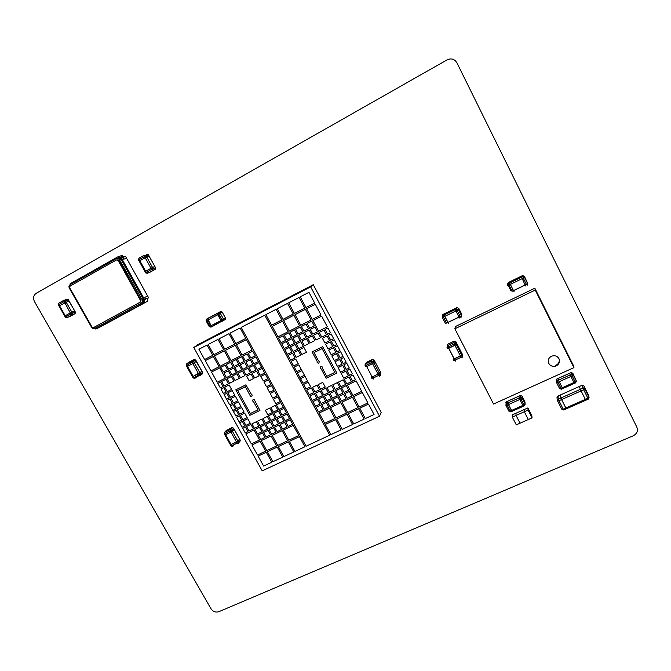 <?xml version="1.0" encoding="UTF-8"?>
<svg xmlns="http://www.w3.org/2000/svg" width="671" height="671" viewBox="0 0 671 671"><rect width="100%" height="100%" fill="white"/><g stroke="black" fill="none" stroke-linecap="round" stroke-linejoin="round"><path stroke-width="1.01" d="M195.747 360.075L196.393 361.233L192.871 363.623L199.144 374.896L200.604 374.041L200.168 375.701L199.144 374.896L193.802 377.614L194.833 378.41L193.122 377.916M194.104 359.539L195.722 360.142L186.907 365.234L186.639 363.867L186.202 365.519L186.907 365.234L187.536 366.366L194.347 362.768L199.983 372.917L192.518 376.716M202.583 372.38L196.393 361.233L194.347 362.768L193.03 361.032L192.023 361.065L192.871 363.623L186.882 366.601M188.459 362.508L186.639 363.867L193.03 361.032L195.035 359.539L201.946 371.348L192.468 376.758L186.857 366.676M201.946 371.348L199.983 372.917L200.604 374.041L202.608 372.422L202.172 374.066L202.567 372.464L201.946 371.348M192.493 376.792L193.097 377.874L193.802 377.614L193.181 376.49L187.536 366.366L186.832 366.643L186.228 365.552M520.033 423.191L516.066 415.433L512.325 417.102L516.293 424.852L532.069 417.865L528.094 410.065L524.328 411.742L528.295 419.534L524.328 411.742L516.066 415.433L520.033 423.191M532.069 417.865L531.826 415.659L527.884 407.926L512.233 414.913L512.325 417.102M515.949 413.252L516.066 415.433L515.949 413.252M524.143 409.595L524.328 411.742L524.143 409.595M527.884 407.926L528.094 410.065M556.871 378.998L558.146 378.419L559.203 381.724L572.145 375.894L571.667 374.259L573.344 374.963L572.145 375.894L575.173 381.95L576.364 381.011L572.833 373.261L571.164 372.564L571.44 374.343L570.14 374.921L574.376 383.401L575.651 382.831M562.717 388.626L561.459 389.188L560.939 388.324L562.231 387.754L558.515 380.172L570.14 374.921L574.376 383.401M556.41 381.933L556.829 379.014L557.911 382.302L559.203 381.724L562.751 388.61L574.351 383.409M556.049 379.971L556.829 379.006L569.645 373.21L570.14 374.921L569.654 373.227L570.971 372.631M562.751 388.61L562.231 387.754L573.873 382.529L575.173 381.95L575.676 382.822L576.355 381.111L573.328 375.055L571.667 374.259L571.164 372.564L558.104 378.436L558.515 380.172L557.224 380.751L556.544 382.537L557.911 382.302L560.939 388.324L559.564 388.543L556.544 382.537M455.894 341.724L456.532 342.973L456.23 344.441L454.93 345.322L461.103 357.299L462.386 356.402L462 358.037L461.103 357.299L454.938 360.201L455.617 361.082L453.772 360.47L454.938 360.201L454.326 359.01L461.757 355.253L453.16 359.279L453.579 357.576L448.639 348.324M454.141 341.153L455.919 341.782L455.592 343.284L448.153 347.066L447.607 345.582L447.003 347.352L448.153 347.066L448.773 348.257L456.213 344.483L462.369 356.452L462 358.037M448.035 344.072L454.082 341.178L453.755 342.646L455.609 343.242L456.23 344.441L456.532 342.973L462.042 353.667L461.757 355.253L462.386 356.402L462.655 354.858L462.386 356.402M462.621 354.791L462.042 353.667L461.774 355.211L455.592 343.284L453.755 342.646L454.93 345.322L448.773 348.257L447.616 348.543L447.96 347.15M443.346 314.263L444.571 313.659L444.127 314.976L444.68 316.418L457.094 310.363L456.532 308.92L458.402 309.507L457.094 310.363L460.205 316.444L461.514 315.58L458.402 309.507L458.696 308.274L456.842 307.67L456.532 308.92L455.282 309.532L458.964 317.048L455.282 309.532L456.532 308.92L458.377 309.549L461.489 315.63L460.885 317.4L460.205 316.444L458.964 317.048L459.643 318.004L459.929 316.687M448.849 322.063L459.006 317.14L448.84 321.954L448.488 323.405L444.127 314.976L455.282 309.532L455.609 308.274L455.29 309.507L442.894 315.58L443.439 317.022L444.68 316.418L447.792 322.466L458.964 317.048M442.583 315.773L443.296 314.28L442.902 315.555L444.135 314.951L444.529 313.684L456.884 307.645M558.977 358.708C557.282 356.024 554.858 355.169 551.688 356.142C548.559 357.802 547.586 360.218 548.761 363.38C550.346 365.963 552.678 366.852 555.756 366.056C559.077 364.47 560.151 362.021 558.977 358.708M455.391 326.551L454.871 328.79L493.546 404.043L573.948 367.641L573.101 364.915L534.829 288.203L455.391 326.551M534.829 288.203L535.24 290.048L573.948 367.641M535.24 290.048L454.871 328.79M557.685 396.15L560.235 395.018L561.56 399.589L583.653 389.759L583.258 388.081L584.844 388.811L583.653 389.759L587.888 398.247L589.071 397.291L583.896 385.942L582.327 385.213L582.931 388.182L580.323 389.348L585.758 400.226M566.282 408.849L563.741 409.973L563.221 409.142L565.796 408.002L560.872 398.004L580.323 389.348L585.766 400.251L588.35 399.111M557.484 400.302L556.98 397.937L557.651 396.184L558.985 400.73L561.56 399.589L566.307 408.815M582 385.297L560.201 395.051L579.442 386.437L580.323 389.348L579.425 386.471L582.327 385.213L583.258 388.081L584.835 388.912L589.063 397.391L588.375 399.102L587.888 398.247L565.796 408.002L566.316 408.832L585.741 400.26M556.871 397.14L560.201 395.051L560.872 398.004L558.297 399.153L557.618 400.931L558.985 400.73L563.221 409.142L561.845 409.318L557.635 400.973M374.091 360L374.754 361.241L372.539 363.682L378.729 375.374L380.063 374.502L380.18 375.425L379.509 376.213L378.729 375.374L372.85 378.192L373.638 379.023L371.851 378.419L372.85 378.192L372.237 377.027L379.442 373.336L372.237 377.027L371.239 377.253L371.793 376.196M372.439 359.446L374.133 360.075L373.269 361.644L366.047 365.36L365.603 363.9L365.058 365.611L366.047 365.36L366.668 366.525L373.881 362.818L380.063 374.502L380.843 372.766M380.272 371.692L379.45 373.319L380.18 375.425L380.885 372.85L380.272 371.692L379.45 373.319L373.881 362.818L374.754 361.241L380.272 371.692M366.257 365.762L365.678 366.777L366.668 366.525L372.539 363.682L371.466 361.057L373.277 361.627L373.89 362.801L373.269 361.644L371.466 361.057L372.355 359.48L366.525 362.306L365.611 363.875L371.482 361.032L365.603 363.9L364.907 364.999M233.516 428.081L234.171 429.255L230.983 432.141L237.123 443.187L238.532 442.273L238.079 443.883L237.123 443.187L231.772 445.745L232.535 446.509M232.015 427.561L233.558 428.157L231.789 430.128L225.011 433.625L224.735 432.158L224.265 433.802L225.011 433.625L225.632 434.733L232.401 431.235L237.92 441.166L230.438 444.756M240.21 440.134L234.171 429.255L232.401 431.235L231.789 430.128L230.103 429.541L230.983 432.141L224.919 434.85M226.672 430.136L224.735 432.158L230.623 429.423L232.367 427.511L233.525 428.207L239.614 439.178L236.511 442.08L230.396 444.814L224.919 434.984M239.614 439.178L237.92 441.166L238.532 442.273L240.26 440.218L239.782 441.853L240.226 440.268L239.614 439.178M230.447 444.898L231.009 445.905L231.772 445.745L231.16 444.647L225.632 434.733L224.877 434.909L224.307 433.885M220.482 311.596L206.584 319.119L209.612 317.316L207.616 318.616L207.918 319.95L217.765 314.774L218.863 314.196L218.612 312.795L220.34 313.374L218.863 314.196L222.042 319.983L223.51 319.161L220.34 313.374L222.202 312.174L220.482 311.596L217.454 313.441L217.765 314.774L220.944 320.562L217.454 313.441L219.996 312.954L221.858 311.755L222.235 312.149L225.347 317.92L223.51 319.161L223.049 320.889L222.042 319.983L220.944 320.562L221.95 321.459L222.806 320.881M214.074 325.259L213.923 324.236L214.074 325.259L221.547 321.35L212.111 326.609L211.088 325.712L207.616 318.616L217.513 313.374L206.525 319.186L206.827 320.52L207.918 319.95L211.088 325.712L220.944 320.562M193.785 347.494L262.21 470.849L379.518 416.238L381.162 412.38L313.29 284.714L197.878 344.626L193.785 347.494L310.656 286.861L313.29 284.714M310.656 286.861L379.518 416.238M217.815 383.359L220.323 387.88L223.032 386.53L220.524 382L217.815 383.359M232.803 410.417L230.312 405.921L233.03 404.588L235.521 409.084L232.803 410.417M337.412 345.724L339.92 350.438L337.001 351.872L334.493 347.167L337.412 345.724M235.907 416.02L233.424 411.541L236.142 410.207L238.624 414.695L235.907 416.02M331.122 333.932L333.646 338.654L330.728 340.105L328.211 335.391L331.122 333.932M242.105 427.209L239.631 422.738L242.348 421.422L244.823 425.892L242.105 427.209M334.267 339.836L336.783 344.55L333.873 345.993L331.357 341.287L334.267 339.836M239.01 421.623L236.528 417.144L239.245 415.819L241.728 420.298L239.01 421.623M355.521 379.711L353.038 375.047L350.119 376.456L352.602 381.111L355.521 379.711M251.424 359.153L253.94 363.757L258.394 361.518L255.877 356.905L251.424 359.153M289.402 347.402L291.919 352.065L287.373 354.338L284.856 349.683L289.402 347.402M282.005 415.072L279.53 410.543L283.984 408.387L286.467 412.925L282.005 415.072M221.615 381.455L224.122 385.984L228.475 383.812L225.968 379.274L221.615 381.455M351.436 381.673L348.945 377.01L344.298 379.258L346.781 383.904L351.436 381.673M319.983 404.017L317.509 399.438L312.963 401.619L315.437 406.198L319.983 404.017M236.603 408.547L234.112 404.051L238.473 401.904L240.956 406.408L236.603 408.547M304.449 375.257L301.95 370.635L297.404 372.875L299.903 377.488L304.449 375.257M263.971 382.093L266.471 386.655L270.925 384.458L268.425 379.887L263.971 382.093M333.336 347.754L335.844 352.451L331.197 354.741L328.689 350.052L333.336 347.754M239.715 414.158L237.224 409.671L241.585 407.532L244.068 412.036L239.715 414.158M307.57 381.036L305.07 376.414L300.524 378.645L303.024 383.25L307.57 381.036M260.843 376.372L263.342 380.943L267.796 378.738L265.297 374.158L260.843 376.372M330.191 341.875L332.707 346.58L328.06 348.878L325.544 344.181L330.191 341.875M242.81 419.769L240.335 415.282L244.689 413.16L247.171 417.647L242.81 419.769M310.681 386.798L308.19 382.185L303.644 384.399L306.135 389.004L310.681 386.798M220.776 367.347L223.292 371.902L227.654 369.696L225.137 365.133L220.776 367.347M318.096 332.992L320.612 337.706L315.991 340.021L313.466 335.315L318.096 332.992M254.452 428.324L251.977 423.846L256.347 421.732L258.821 426.219L254.452 428.324M314.942 327.087L317.467 331.81L312.837 334.141L310.312 329.427L314.942 327.087M257.538 433.911L255.064 429.44L259.442 427.343L261.908 431.822L257.538 433.911M351.822 396.049L349.339 391.419L344.709 393.642L347.184 398.264L351.822 396.049M226.236 364.579L228.752 369.142L233.131 366.928L230.614 362.357L226.236 364.579M312.309 335.894L314.833 340.6L310.22 342.906L307.704 338.209L312.309 335.894M259.92 425.691L257.446 421.203L261.841 419.081L264.315 423.577L259.92 425.691M309.155 330.006L311.68 334.72L307.075 337.035L304.55 332.338L309.155 330.006M263.007 431.294L260.541 426.815L264.928 424.701L267.402 429.197L263.007 431.294M346.026 398.809L343.552 394.196L338.939 396.402L341.413 401.015L346.026 398.809M231.713 361.795L234.229 366.374L238.633 364.152L236.117 359.564L231.713 361.795M306.555 338.788L309.071 343.477L304.475 345.783L301.958 341.094L306.555 338.788M265.414 423.049L262.94 418.553L267.343 416.423L269.817 420.935L265.414 423.049M303.401 332.917L305.917 337.614L301.329 339.929L298.805 335.232L303.401 332.917M268.501 428.668L266.026 424.173L270.438 422.059L272.912 426.555L268.501 428.668M340.256 401.56L337.781 396.955L333.185 399.153L335.659 403.749L340.256 401.56M294.502 329.947L297.027 334.644L292.455 336.951L289.931 332.262L294.502 329.947M237.215 359.01L239.732 363.598L244.152 361.367L241.627 356.771L237.215 359.01M277.098 431.646L274.632 427.15L279.052 425.037L281.526 429.532L277.098 431.646M243.506 370.459L246.014 375.03L250.434 372.824L247.918 368.245L243.506 370.459M328.32 392.795L325.838 388.173L321.258 390.388L323.741 394.993L328.32 392.795M240.361 364.739L242.877 369.318L247.289 367.096L244.781 362.508L240.361 364.739M331.415 398.549L328.941 393.944L324.353 396.142L326.836 400.746L331.415 398.549M334.51 404.294L332.036 399.698L327.456 401.887L329.931 406.483L334.51 404.294M242.734 356.209L245.259 360.805L249.687 358.566L247.163 353.961L242.734 356.209M298.243 350.379L300.751 355.043L296.196 357.308L293.68 352.661L298.243 350.379M273.357 412.086L270.883 407.565L275.32 405.41L277.802 409.947L273.357 412.086M295.097 344.542L297.614 349.214L293.051 351.495L290.535 346.832L295.097 344.542M276.452 417.739L273.978 413.219L278.415 411.08L280.897 415.601L276.452 417.739M291.944 338.704L294.468 343.376L289.906 345.666L287.389 341.002L291.944 338.704M279.547 423.376L277.073 418.863L281.518 416.733L283.984 421.254L279.547 423.376M283.095 335.735L285.62 340.407L281.082 342.705L278.557 338.033L283.095 335.735M288.186 426.362L285.72 421.849L290.174 419.719L292.64 424.24L288.186 426.362M257.706 370.644L260.214 375.223L264.668 373.009L262.16 368.413L257.706 370.644M327.054 335.978L329.57 340.692L324.923 343.007L322.407 338.301L327.054 335.978M245.905 425.364L243.43 420.885L247.792 418.771L250.266 423.258L245.905 425.364M313.785 392.543L311.302 387.947L306.756 390.153L309.239 394.741L313.785 392.543M303.963 347.519L306.471 352.191L301.9 354.473L299.383 349.809L303.963 347.519M267.83 414.762L265.347 410.249L269.767 408.102L272.25 412.623L267.83 414.762M323.078 409.746L320.604 405.167L316.058 407.339L318.532 411.91L323.078 409.746M198.918 349.239L204.613 359.513L212.749 355.345L207.054 345.037L198.918 349.239M321.652 316.167L327.339 326.844L318.616 331.222L312.929 320.587L321.652 316.167M251.365 443.908L245.821 433.894L253.982 429.968L259.526 440.017L251.365 443.908M315.311 304.265L321.015 314.976L312.3 319.404L306.597 308.727L315.311 304.265M257.505 454.997L251.977 445.016L260.147 441.132L265.674 451.147L257.505 454.997M374.049 414.493L368.505 404.093L359.773 408.211L365.309 418.57L374.049 414.493M230.086 333.126L235.789 343.527L245.779 338.41L240.067 327.96L230.086 333.126M282.449 321.107L288.153 331.675L277.92 336.867L272.225 326.341L282.449 321.107M288.79 440.235L283.254 430.128L293.261 425.364L298.805 435.513L288.79 440.235M214.477 355.932L220.147 366.207L229.985 361.208L224.307 350.891L214.477 355.932M357.995 407.599L352.434 397.207L342.025 402.164L347.578 412.514L357.995 407.599M225.406 350.329L231.084 360.654L240.998 355.622L235.32 345.255L225.406 350.329M346.429 413.059L340.876 402.709L330.543 407.624L336.096 417.932L346.429 413.059M299.073 297.438L304.802 308.14L294.418 313.466L288.698 302.806L299.073 297.438M272.896 461.715L267.377 451.734L277.249 447.087L282.768 457.11L272.896 461.715M287.54 303.401L293.269 314.062L282.961 319.346L277.24 308.727L287.54 303.401M283.867 456.59L278.348 446.567L288.295 441.879L293.814 451.952L283.867 456.59M341.094 429.868L335.567 419.61L325.309 424.441L330.837 434.657L341.094 429.868M253.244 399.488L254.15 399.421L259.945 410.434L249.847 415.341L235.781 389.843L245.863 384.835L251.231 394.045C252.338 394.758 252.439 395.529 251.524 396.36L250.593 396.427L245.343 386.681L237.668 390.488L250.367 413.521L258.05 409.78L253.604 401.828C252.43 401.141 252.304 400.361 253.244 399.488M320.57 366.433L320.126 368.287L321.174 368.891L326.198 378.226L336.817 373.068L322.676 346.655L312.065 351.931L317.115 361.317L317.148 362.743L318.851 363.221L319.321 361.401L318.423 360.788L314.02 352.585L322.097 348.576L334.854 372.405L326.777 376.339L322.39 368.178L322.298 366.936L320.57 366.433M329.696 435.194L264.743 315.202L241.183 327.381L306.06 446.232L329.696 435.194M352.577 424.508L347.041 414.2L336.708 419.073L342.244 429.339L352.577 424.508M219.073 338.821L224.777 349.18L234.682 344.097L228.979 333.697L219.073 338.821M364.143 419.107L358.608 408.756L348.199 413.655L353.734 423.971L364.143 419.107M208.144 344.475L213.839 354.783L223.678 349.742L217.983 339.383L208.144 344.475M334.946 418.469L329.394 408.169L319.144 413.051L324.697 423.309L334.946 418.469M277.735 445.452L272.2 435.387L282.139 430.656L287.683 440.763L277.735 445.452M293.898 315.236L299.601 325.863L289.293 331.097L283.598 320.52L293.898 315.236M266.764 450.627L261.237 440.604L271.101 435.915L276.637 445.972L266.764 450.627M305.439 309.331L311.143 320L300.759 325.276L295.055 314.649L305.439 309.331M236.427 344.684L242.105 355.051L252.095 349.985L246.408 339.568L236.427 344.684M294.921 451.432L289.402 441.359L299.417 436.636L304.944 446.752L294.921 451.432M276.1 309.323L281.82 319.933L271.587 325.175L265.875 314.607L276.1 309.323M367.893 402.935L362.332 392.51L353.6 396.662L359.153 407.062L367.893 402.935M205.242 360.654L210.912 370.895L219.056 366.752L213.378 356.486L205.242 360.654M361.719 391.344L356.133 380.876L347.402 385.07L352.98 395.504L361.719 391.344M211.541 372.028L217.194 382.227L225.339 378.134L219.685 367.893L211.541 372.028M263.628 466.043L258.117 456.104L266.286 452.254L271.805 462.235L263.628 466.043M308.945 292.321L314.674 303.074L305.959 307.544L300.231 296.834L308.945 292.321M328.782 407.029L326.307 402.441L321.745 404.621L324.219 409.201L328.782 407.029M325.217 387.024L322.726 382.403L318.146 384.626L320.637 389.239L325.217 387.024M246.643 376.171L249.142 380.734L253.563 378.536L251.055 373.965L246.643 376.171M348.324 375.844L345.833 371.18L341.187 373.437L343.678 378.1L348.324 375.844M224.751 387.117L227.251 391.638L231.604 389.474L229.096 384.944L224.751 387.117M278.91 409.402L276.427 404.873L280.889 402.709L283.363 407.255L278.91 409.402M292.548 353.231L295.055 357.878L290.518 360.142L288.002 355.496L292.548 353.231M248.278 353.399L250.795 358.004L255.248 355.756L252.724 351.143L248.278 353.399M325.687 401.292L323.212 396.695L318.65 398.884L321.124 403.472L325.687 401.292M245.888 361.954L248.396 366.542L252.833 364.311L250.317 359.715L245.888 361.954M322.592 395.546L320.109 390.941L315.546 393.147L318.029 397.744L322.592 395.546M249.025 367.691L251.541 372.271L255.97 370.048L253.462 365.46L249.025 367.691M319.488 389.792L317.006 385.179L312.443 387.393L314.925 391.998L319.488 389.792M252.162 373.411L254.67 377.983L259.107 375.777L256.599 371.197L252.162 373.411M282.634 429.012L280.168 424.508L284.605 422.378L287.071 426.89L282.634 429.012M288.79 332.841L291.315 337.53L286.76 339.836L284.227 335.156L288.79 332.841M274.011 426.026L271.545 421.522L275.966 419.4L278.44 423.913L274.011 426.026M297.656 335.81L300.18 340.499L295.609 342.806L293.084 338.125L297.656 335.81M270.925 420.398L268.45 415.894L272.871 413.755L275.345 418.276L270.925 420.398M300.809 341.673L303.334 346.353L298.754 348.643L296.238 343.971L300.809 341.673M337.161 395.798L334.686 391.185L330.082 393.391L332.564 398.004L337.161 395.798M234.858 367.515L237.375 372.086L241.77 369.872L239.262 365.292L234.858 367.515M334.066 390.027L331.583 385.397L326.987 387.62L329.469 392.241L334.066 390.027M238.004 373.227L240.512 377.79L244.915 375.584L242.399 371.013L238.004 373.227M271.587 434.271L269.121 429.784L273.525 427.679L275.991 432.174L271.587 434.271M300.239 327.037L302.764 331.742L298.176 334.066L295.651 329.36L300.239 327.037M342.931 393.038L340.449 388.408L335.835 390.631L338.318 395.244L342.931 393.038M229.381 370.283L231.889 374.846L236.276 372.64L233.76 368.069L229.381 370.283M339.836 387.251L337.345 382.613L332.732 384.844L335.215 389.474L339.836 387.251M232.518 375.978L235.026 380.532L239.413 378.335L236.905 373.781L232.518 375.978M266.093 436.888L263.628 432.418L268.014 430.312L270.48 434.791L266.093 436.888M306.001 324.11L308.526 328.832L303.921 331.164L301.388 326.45L306.001 324.11M348.727 390.262L346.244 385.624L341.606 387.855L344.089 392.485L348.727 390.262M223.921 373.042L226.429 377.588L230.799 375.391L228.283 370.837L223.921 373.042M345.624 384.466L343.141 379.82L338.503 382.059L340.985 386.697L345.624 384.466M227.058 378.721L229.566 383.267L233.936 381.078L231.428 376.532L227.058 378.721M260.616 439.497L258.15 435.034L262.529 432.938L264.995 437.408L260.616 439.497M311.78 321.183L314.305 325.913L309.683 328.245L307.15 323.531L311.78 321.183M345.213 370.015L342.722 365.343L338.075 367.607L340.566 372.271L345.213 370.015M227.872 392.77L230.371 397.282L234.724 395.127L232.225 390.606L227.872 392.77M275.806 403.732L273.323 399.186L277.777 397.014L280.268 401.568L275.806 403.732M295.685 359.035L298.192 363.682L293.646 365.93L291.139 361.3L295.685 359.035M342.093 364.168L339.601 359.488L334.946 361.77L337.446 366.441L342.093 364.168M231 398.415L233.491 402.919L237.844 400.772L235.353 396.259L231 398.415M272.703 398.054L270.212 393.5L274.665 391.319L277.157 395.882L272.703 398.054M298.821 364.839L301.321 369.469L296.775 371.709L294.275 367.087L298.821 364.839M338.972 358.322L336.473 353.625L331.818 355.915L334.326 360.604L338.972 358.322M269.591 392.359L267.092 387.804L271.545 385.607L274.045 390.178L269.591 392.359M316.888 398.289L314.405 393.692L309.859 395.89L312.342 400.478L316.888 398.289M249 430.95L246.525 426.479L250.887 424.374L253.361 428.853L249 430.95M323.9 330.073L326.416 334.795L321.778 337.127L319.253 332.405L323.9 330.073M254.569 364.907L257.085 369.495L261.531 367.272L259.023 362.667L254.569 364.907M285.1 420.717L282.625 416.196L287.087 414.057L289.553 418.587L285.1 420.717M286.249 341.573L288.773 346.244L284.227 348.526L281.711 343.862L286.249 341.573M349.297 368.035L346.806 363.355L343.887 364.781L346.387 369.453L349.297 368.035M224.072 394.657L226.572 399.161L229.281 397.819L226.781 393.307L224.072 394.657M352.409 373.881L349.926 369.209L347.008 370.618L349.499 375.29L352.409 373.881M220.944 389.012L223.451 393.525L226.161 392.174L223.661 387.653L220.944 389.012M346.177 362.189L343.678 357.492L340.767 358.926L343.267 363.607L346.177 362.189M227.192 400.285L229.683 404.789L232.401 403.447L229.901 398.943L227.192 400.285M343.057 356.326L340.549 351.621L337.639 353.063L340.138 357.752L343.057 356.326M245.2 432.787L242.726 428.324L245.443 427.008L247.909 431.478L245.2 432.787M327.976 328.018L330.493 332.749L327.582 334.208L325.066 329.486L327.976 328.018M94.871 328.371L141.262 303.141C142.47 302.302 142.755 301.145 142.101 299.677L118.943 258.78L116.368 258.587L70.069 284.714C68.912 285.552 68.66 286.702 69.323 288.153L91.533 327.23L92.95 328.471L96.138 327.758L142.403 302.596C143.611 301.757 143.896 300.608 143.242 299.14L121.015 259.316L120.168 258.377L117.593 258.184M93.638 327.523L140.088 302.235L140.507 300.499L118.163 260.516L116.452 259.945L70.094 286.081L69.725 287.8L91.969 326.953L92.673 327.574L94.225 327.238L140.616 301.992L141.036 300.256L118.733 260.323L117.014 259.752M70.388 284.529L70.094 283.783L117.92 256.775L119.195 256.356L120.042 257.303L121.795 257.756L120.042 257.303L123.053 256.314L124.798 256.767M143.586 300.751L144.609 299.601L121.342 257.907L122.6 257.488L123.573 259.232L126.559 258.226L148.576 297.731C147.385 298.57 147.108 299.702 147.746 301.153L100.273 326.945L95.827 329.109L95.097 328.262M144.609 299.601L145.783 299.048L144.819 297.328L147.628 296.028L144.819 297.328L145.783 299.048C144.575 299.887 144.299 301.036 144.944 302.495L147.746 301.153M95.827 329.109L144.944 302.495C144.299 301.036 144.575 299.887 145.783 299.048L148.576 297.731M143.418 301.447L143.77 303.057M117.92 256.775L119.128 257.932M119.807 258.159L121.342 257.907M123.573 259.232L126.559 258.226L125.594 256.498L122.6 257.488L123.573 259.232M118.767 257.723L120.042 257.303L119.195 256.356L122.214 255.374L123.053 256.314M526.425 284.429L525.46 284.789L525.67 285.997L525.083 284.974L512.158 291.248L509.037 285.041L507.746 285.452L508.35 282.516L508.4 283.581L509.692 282.977L509.625 281.887L509.692 282.961L521.317 277.282L508.408 283.607L509.037 285.041L510.329 284.412L514.045 291.633L513.919 290.384L525.133 285.074M527.582 283.162L524.361 276.234L522.449 275.622L521.166 276.251L525.083 284.974L521.182 276.242M522.449 275.622L523.263 278.104L510.329 284.412L509.692 282.977L513.441 290.618M525.485 284.89L526.433 284.445M506.597 401.703L507.838 401.149L508.433 404.596L520.973 398.951L520.637 397.291L522.206 398.012L520.973 398.951L524.001 404.89L525.225 403.942L522.206 398.012L522.055 396.175L520.495 395.462L520.344 397.391L519.086 397.953L523.313 406.257M511.981 411.348L510.799 411.885L510.203 411.071L511.453 410.509L507.813 403.036L519.086 397.953L523.313 406.274L524.521 405.737M505.909 404.244L506.53 401.736L507.184 405.158L508.433 404.596L512.048 411.323L523.263 406.299M505.8 402.575L506.53 401.728L519.01 396.083L519.086 397.953L518.96 396.125L520.26 395.521M512.048 411.323L511.453 410.509L524.001 404.89L524.571 405.712L525.217 404.017L522.189 398.079L520.637 397.291L520.495 395.462L507.762 401.174L507.813 403.036L506.571 403.606L505.926 405.343L507.184 405.158L510.203 411.071L508.945 411.248L505.968 405.418M64.785 316.058L65.23 315.739L58.813 304.5L58.268 304.877L58.889 305.968M75.278 312.141L74.615 310.983L71.856 312.141L65.439 300.885L58.813 304.5L58.612 303.258L58.251 304.844M74.951 313.734L75.253 312.099L70.925 314.062L70.279 312.938L74.733 310.967L68.35 299.761L65.439 300.885L63.653 300.432L67.603 299.207L68.987 300.885L58.914 306.001L68.887 300.918L75.353 312.057L75.118 313.592M63.711 300.365L58.612 303.258L63.653 300.432L70.279 312.938L71.856 312.141L72.493 313.265L72.124 314.951L67.075 317.744L65.875 316.863L70.925 314.062L72.124 314.951L74.884 313.768L69.868 316.544L66.135 317.794L65.322 317.224L65.875 316.863L65.23 315.739L70.279 312.938L64.684 316.1L59.023 305.959M148.492 254.98L149.138 256.137L145.171 257.714L151.638 269.381L153.173 268.601L152.745 270.354L151.638 269.381L146.286 272.342L147.402 273.315L155.051 269.44L155.479 267.695L153.173 268.601L152.527 267.435L145.053 271.579M139.165 261.111L138.536 259.979L139.174 259.534L139.82 260.7L146.714 256.943L152.527 267.435L144.995 271.604L145.624 272.736M146.714 254.393L148.476 254.946L144.517 256.54L145.171 257.714L139.241 261.128M155.529 267.679L149.063 256.121L146.714 256.943L145.708 255.357L148.073 254.535L148.425 254.955L154.9 266.546L152.527 267.435L154.842 266.538L155.529 267.679L155.328 269.23M155.152 269.356L149.742 272.376L146.11 273.206L145.641 272.762L146.286 272.342L139.82 260.7L139.182 261.145L144.978 271.57M218.897 611.675C215.676 612.665 213.042 611.692 210.988 608.748L34.498 301.64C32.854 298.109 33.433 295.324 36.234 293.286L447.087 59.862C451.248 58.008 454.519 58.981 456.901 62.789L636.821 427.083C638.213 430.857 637.005 433.768 633.214 435.806L218.897 611.675M456.901 62.789L636.821 427.083M548.626 362.734L548.274 361.862M559.287 359.497C559.547 362.265 558.314 364.227 555.596 365.401L555.756 366.056M188.736 362.298L194.036 359.572L186.312 364.127M202.005 372.917L202.172 374.066L200.772 374.779L202.122 374.116M196.871 376.054L196.821 376.817L199.53 375.441M195.58 376.716L196.821 376.817L194.833 378.41M559.589 388.584L561.426 389.197M575.668 382.805L576.364 381.011L572.833 373.261M447.591 344.374L447.607 345.573L453.764 342.629L447.222 345.842L447.591 344.374L447.28 345.632M448.773 348.257L454.326 359.01M442.776 314.741L442.29 317.366L443.439 317.022L446.55 323.07L447.792 322.466M446.55 323.07L445.393 323.397L442.315 317.408M447.071 322.818L447.834 322.558M461.757 314.263L458.696 308.274M461.606 315.764L461.338 317.048M561.87 409.369L563.699 409.989M588.366 399.077L589.071 397.291L588.081 394.322L583.896 385.942M366.668 366.525L372.237 377.027M230.027 429.683L230.556 429.432M226.001 430.782L231.847 427.62L230.103 429.541L224.307 432.527M239.715 440.872L239.782 441.853L238.608 442.415M238.608 442.432L239.765 441.879M234.389 444.496L232.728 446.441M206.215 319.43L206.098 320.864L206.827 320.52L209.998 326.282L211.088 325.712M206.106 320.881L209.26 326.618L209.998 326.282L211.021 327.171L211.868 326.601M209.277 326.634L211.021 327.171M225.28 319.304L225.347 317.92L224.886 319.639L223.267 320.738M119.79 259.727L121.015 259.316M142.101 299.677L143.242 299.14M141.262 303.141L142.403 302.596M140.088 302.235L140.616 301.992M118.163 260.516L118.733 260.323M140.507 300.499L141.036 300.256M527.448 282.424L527.305 285.141L526.383 284.345L525.083 284.974M527.305 285.141L527.616 283.556L524.504 277.324L522.617 276.67L521.317 277.282L522.617 276.67L524.529 277.266L527.641 283.498L526.383 284.345L523.263 278.104L524.504 277.324L524.361 276.234M511.503 289.956L510.782 290.518L512.644 291.004M508.207 285.393L510.782 290.518M512.208 291.214L512.678 291.122M507.687 284.361L507.612 283.355M508.366 282.499L521.166 276.251M522.021 396.108L525.058 402.072L524.571 405.695M66.605 299.241L68.283 299.862M138.511 259.945L138.905 258.293L144.24 255.299L145.708 255.357L144.349 255.206L144.517 256.54L139.174 259.534L138.905 258.293L144.29 255.24M194.263 378.226L199.505 375.416M448.673 348.308L453.504 357.677M447.163 322.776L447.624 322.659M365.821 363.422L365.527 363.934M231.067 445.997L232.367 446.542M233.936 444.714L232.426 446.483M211.298 326.047L210.283 326.727M225.381 317.903L222.235 312.149M118.943 258.78L120.168 258.377M117.735 260.038L118.306 259.845M508.257 285.376L510.807 290.451L512.141 291.222M525.125 285.066L513.952 290.484M65.305 317.198L64.684 316.1"/></g></svg>
